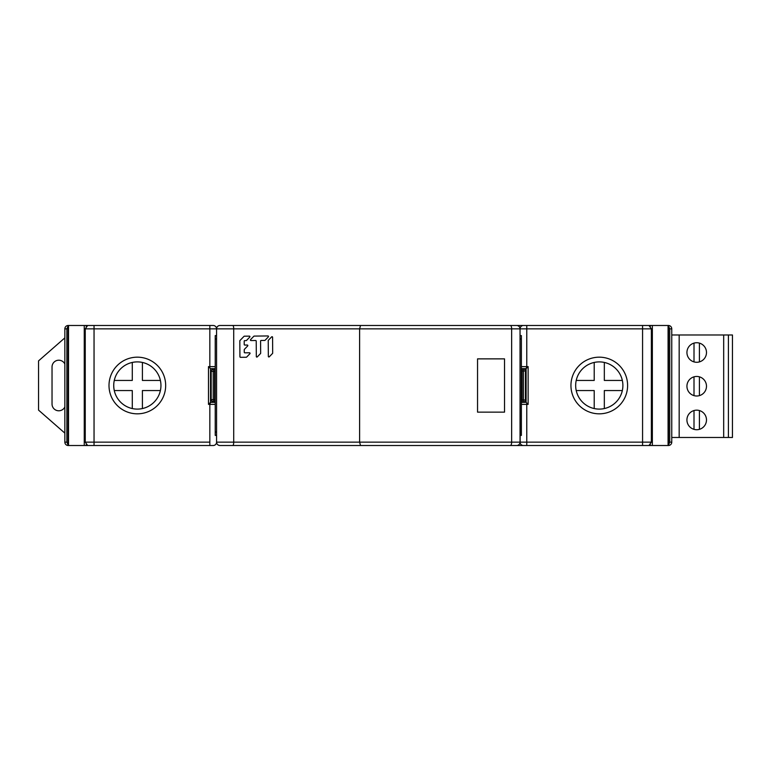 <?xml version="1.0" encoding="UTF-8"?>
<svg xmlns="http://www.w3.org/2000/svg" width="771" height="771" viewBox="0 0 771 771"><rect width="100%" height="100%" fill="white"/><g stroke="black" fill="none" stroke-linecap="round" stroke-linejoin="round"><path stroke-width="1.16" d="M272.683 353.06L272.577 337.255A0.559 0.549 -85.4 0 0 271.643 336.869L268.385 340.233A0.559 0.549 -85.4 0 0 268.231 340.628L268.337 356.424A0.559 0.549 -85.4 0 0 269.272 356.809L272.529 353.455A0.559 0.549 -85.4 0 0 272.683 353.06M257.254 356.925A0.559 0.549 -85.4 0 1 256.319 356.539L256.213 341.061A0.559 0.549 94.6 0 0 255.664 340.512L250.97 340.56A0.559 0.549 -85.4 0 1 250.575 339.616L253.832 336.252A0.559 0.549 -85.4 0 1 254.218 336.089L267.971 335.954A0.559 0.549 -85.4 0 1 268.366 336.898L265.108 340.262A0.559 0.549 -85.4 0 1 264.723 340.425L261.128 340.464A0.559 0.549 94.6 0 0 260.579 341.023L260.665 353.166A0.559 0.549 -85.4 0 1 260.511 353.561L257.254 356.925M244.262 352.28A0.559 0.549 94.6 0 0 244.812 352.829L249.505 352.781A0.559 0.549 -85.4 0 1 249.9 353.725L246.643 357.089A0.559 0.549 -85.4 0 1 246.257 357.252L240.475 357.31A0.559 0.549 -85.4 0 1 239.926 356.761L239.82 340.898A0.559 0.549 -85.4 0 1 239.974 340.503L244.002 336.349A0.559 0.549 -85.4 0 1 244.388 336.185L249.399 336.137A0.559 0.549 -85.4 0 1 249.785 337.081L246.527 340.435A0.559 0.549 -85.4 0 1 246.142 340.609L244.735 340.618A0.559 0.549 94.6 0 0 244.195 341.177L244.214 344.512A0.559 0.549 94.6 0 0 244.764 345.061L247.269 345.032A0.559 0.549 -85.4 0 1 247.664 345.977L244.407 349.34A0.559 0.549 94.6 0 0 244.243 349.735L244.262 352.28M92.366 325.487L68.137 325.487A3.373 3.373 0 0 0 64.851 328.851L64.851 442.149A3.373 3.373 0 0 0 68.137 445.513A3.373 3.373 0 0 1 64.851 442.149A3.373 3.373 0 0 0 68.137 445.513L90.458 445.513M92.366 445.513L93.802 445.513M646.156 325.487L642.571 325.487L648.98 325.487L651.37 328.851L651.37 442.149L648.98 445.513L642.571 445.513L668.476 445.513A3.373 3.373 -149 0 0 671.763 442.149A3.373 3.373 0 0 1 668.476 445.513A3.373 3.373 -149 0 0 671.763 442.149L671.763 328.851A3.373 3.373 0 0 0 668.476 325.487L647.582 325.487M216.478 442.978L216.574 442.149A3.373 3.373 0 0 0 219.947 445.513L516.666 445.513A3.373 3.373 90 0 0 520.039 442.149L520.039 432.03L521.379 432.03L521.379 435.403L520.039 435.403M521.379 399.995L523.403 399.995L523.403 371.005L522.054 371.005L522.054 402.019A2.024 2.024 -90 0 0 521.379 402.134A2.024 2.024 -0 0 1 522.054 402.019L523.403 402.019L523.403 399.995L525.427 399.995A2.024 2.024 0 0 1 523.403 402.019A2.024 2.024 0 0 0 525.427 399.995L525.427 371.005L523.403 371.005L523.403 368.981A2.024 2.024 0 0 1 525.427 371.005A2.024 2.024 0 0 0 523.403 368.981L522.054 368.981L522.054 371.005L521.379 371.005M521.379 368.866A2.024 2.024 -90 0 0 522.054 368.981A2.024 2.024 0 0 1 521.379 368.866M520.039 335.597L521.379 335.597L521.379 338.97L520.039 338.97L520.039 328.851L511.645 328.851A3.373 1.272 -90 0 0 510.363 325.487L516.666 325.487A3.373 3.373 90 0 1 520.039 328.851L520.039 442.149L651.37 442.149M510.363 325.487L219.947 325.487A3.373 3.373 0 0 0 216.574 328.851L216.574 442.149L216.574 328.851A3.373 3.373 0 0 1 219.947 325.487M477.548 358.862L477.548 412.138L504.523 412.138L504.523 358.862L477.548 358.862M504.523 412.138L477.548 412.138M215.225 335.597L216.574 335.597L215.225 335.597L215.225 435.403L216.574 435.403M215.225 371.343L214.56 371.343L214.56 401.681A2.024 2.024 0 0 1 215.225 401.797A2.024 2.024 0 0 0 214.56 401.681L213.21 401.681A2.024 2.024 0 0 1 211.187 399.657L211.187 371.343A2.024 2.024 0 0 1 213.21 369.319L214.56 369.319A2.024 2.024 0 0 0 215.225 369.203A2.024 2.024 0 0 1 214.56 369.319L214.56 371.343L213.21 371.343L213.21 401.681A2.024 2.024 0 0 1 211.187 399.657L215.225 399.657M521.379 338.97L521.379 432.03M478.405 325.487L642.571 325.487L642.571 328.851L520.039 328.851A3.373 3.373 175.6 0 1 523.403 325.487L526.776 325.487L526.776 366.62L528.125 366.62L528.125 404.38L526.776 403.031L526.776 445.513L642.571 445.513L642.571 328.851L651.37 328.851M667.272 325.487L668.39 325.487M232.803 325.487A3.373 0.916 -90 0 1 233.709 328.851L233.709 442.149L216.574 442.149A3.373 3.373 -4.4 0 1 213.21 445.513L87.634 445.513L85.244 442.149L85.244 328.851L87.634 325.487L213.21 325.487A3.373 3.373 121 0 1 216.574 328.851L359.614 328.851L359.614 442.149L511.645 442.149L511.645 328.851L359.614 328.851L360.51 325.487L523.403 325.487A3.373 3.373 175.6 0 0 520.039 328.851L520.174 443.113M68.224 325.487L69.342 325.487M69.342 445.513L68.224 445.513M68.137 325.911L66.875 328.851L66.875 442.149L68.137 445.089M66.875 328.851L64.851 328.851A3.373 3.373 0 0 1 68.137 325.487A3.373 3.373 0 0 0 64.851 328.851A3.373 3.373 0 0 1 68.137 325.487L68.137 445.513M486.318 445.513L478.405 445.513M469.462 445.513L526.776 445.513M668.39 445.513L667.272 445.513M510.363 445.513A3.373 1.272 90 0 0 511.645 442.149L520.039 442.149A3.373 3.373 -59 0 0 523.403 445.513L360.51 445.513L359.614 442.149L233.709 442.149A3.373 0.916 90 0 1 232.803 445.513M214.415 325.709L215.167 326.114M215.938 326.885L216.323 327.569M216.439 327.887L216.574 328.851L85.244 328.851M215.225 368.528A2.024 2.024 0 0 1 214.56 368.644A2.024 2.024 0 0 0 215.225 368.528A2.024 2.024 0 0 1 214.56 368.644L210.512 368.644L210.512 402.356L208.488 404.38L208.488 366.62L209.837 367.969L209.837 325.487M215.225 402.472A2.024 2.024 0 0 0 214.56 402.356A2.024 2.024 0 0 1 215.225 402.472A2.024 2.024 0 0 0 214.56 402.356L210.512 402.356L209.837 404.38L208.488 404.38M521.379 368.528A2.024 2.024 0 0 0 522.054 368.644A2.024 2.024 0 0 1 521.379 368.528A2.024 2.024 0 0 0 522.054 368.644L526.101 368.644L528.125 366.62M521.379 402.472A2.024 2.024 0 0 1 522.054 402.356A2.024 2.024 0 0 0 521.379 402.472A2.024 2.024 0 0 1 522.054 402.356L526.101 402.356L526.101 368.644L526.101 402.356L526.101 368.644L526.776 366.62L521.379 366.62M522.198 445.291L521.447 444.886M520.676 444.115L520.29 443.431M214.415 445.291L215.157 444.896M215.919 444.144L216.343 443.383M210.512 368.644L210.512 402.356L210.512 368.644L209.837 367.969L210.512 368.644M137.489 409.102A23.602 23.602 0 0 0 160.946 385.423A23.602 23.602 0 0 0 132.14 362.476A23.602 23.602 0 0 0 137.489 409.102M522.198 325.709L521.456 326.104M520.695 326.856L520.271 327.617M520.136 328.022L520.039 328.851L526.776 328.851M526.101 402.356L526.776 403.031L526.101 402.356M599.125 361.898A23.602 23.602 0 0 0 575.667 385.577A23.602 23.602 0 0 0 604.474 408.524A23.602 23.602 0 0 0 599.125 361.898M671.763 328.851A3.373 3.373 0 0 0 668.476 325.487A3.373 3.373 0 0 1 671.763 328.851L669.739 328.851L668.476 325.911M668.476 445.089L669.739 442.149L669.739 328.851M64.851 433.129L38.55 410.114L38.55 360.886L64.851 337.871M64.851 364.018A6.746 6.746 0 0 0 52.033 366.957L52.033 404.043A6.746 6.746 0 0 0 64.851 406.982M604.329 408.553L604.329 390.56L622.322 390.56A23.602 23.602 0 0 1 604.474 408.524M599.269 409.102A23.602 23.602 0 0 1 594.21 362.447A23.602 23.602 0 0 1 599.269 361.898M594.21 408.553L594.21 390.56L576.216 390.56M576.216 380.44L594.21 380.44L594.21 362.447M604.329 362.447L604.329 380.44L622.322 380.44M160.397 390.56L142.404 390.56L142.404 408.553M132.284 408.553L132.284 390.56L114.291 390.56A23.602 23.602 0 0 1 113.742 385.5M132.14 362.476A23.602 23.602 0 0 1 132.284 362.447L132.284 380.44L114.291 380.44M142.404 362.447L142.404 380.44L160.397 380.44M728.402 334.98L732.45 334.98L732.44 437.485L728.402 437.475L728.402 334.98L671.763 334.98M671.763 437.475L679.174 437.475L679.174 334.98M679.174 437.475L723.68 437.475L723.68 334.98M696.705 362.283A9.782 9.782 0 0 0 706.487 352.511A9.782 9.782 0 0 0 696.705 342.729A9.782 9.782 0 0 0 686.932 352.511A9.782 9.782 0 0 0 696.705 362.283M696.705 396.005A9.782 9.782 0 0 0 706.487 386.232A9.782 9.782 0 0 0 696.705 376.45A9.782 9.782 0 0 0 686.932 386.223A9.782 9.782 0 0 0 696.705 396.005M696.705 429.726A9.782 9.782 0 0 0 706.487 419.944A9.782 9.782 0 0 0 696.705 410.162A9.782 9.782 0 0 0 686.922 419.944A9.782 9.782 0 0 0 696.705 429.726M723.68 437.475L728.402 437.475M694.016 343.114L694.006 361.907M699.403 361.907L699.403 343.114M694.006 376.826L694.006 395.629M699.403 395.629L699.403 376.826M694.006 410.548L694.006 429.341M699.403 429.341L699.403 410.548M86.169 325.487L86.169 326.191M86.169 444.809L86.169 445.513M84.261 445.513L84.261 325.487M68.532 325.487L68.532 445.513M668.081 445.513L668.081 325.487M652.353 325.487L652.353 445.513M650.445 445.513L650.445 444.809M650.445 326.191L650.445 325.487M215.225 432.03L216.574 432.03M216.574 338.97L215.225 338.97M213.21 371.343L211.187 371.343A2.024 2.024 0 0 1 213.21 369.319L213.21 371.343M64.851 442.149L66.875 442.149M94.043 325.487L94.043 442.149L209.837 442.149L209.837 404.38L215.225 404.38M216.574 442.149A3.373 3.373 -4.4 0 1 213.21 445.513M209.837 445.513L209.837 442.149M85.244 442.149L94.043 442.149L94.043 445.513M208.488 366.62L215.225 366.62M137.508 413.825A28.325 28.325 0 0 1 131.099 357.869A28.325 28.325 0 0 1 165.669 385.413A28.325 28.325 0 0 1 137.508 413.825M523.403 445.513A3.373 3.373 -59 0 1 520.039 442.149M528.125 404.38L521.379 404.38M599.115 357.175A28.325 28.325 0 0 1 605.514 413.131A28.325 28.325 0 0 1 570.945 385.577A28.325 28.325 0 0 1 599.115 357.175M669.739 442.149L671.763 442.149M668.476 445.513L668.476 325.487"/></g></svg>
